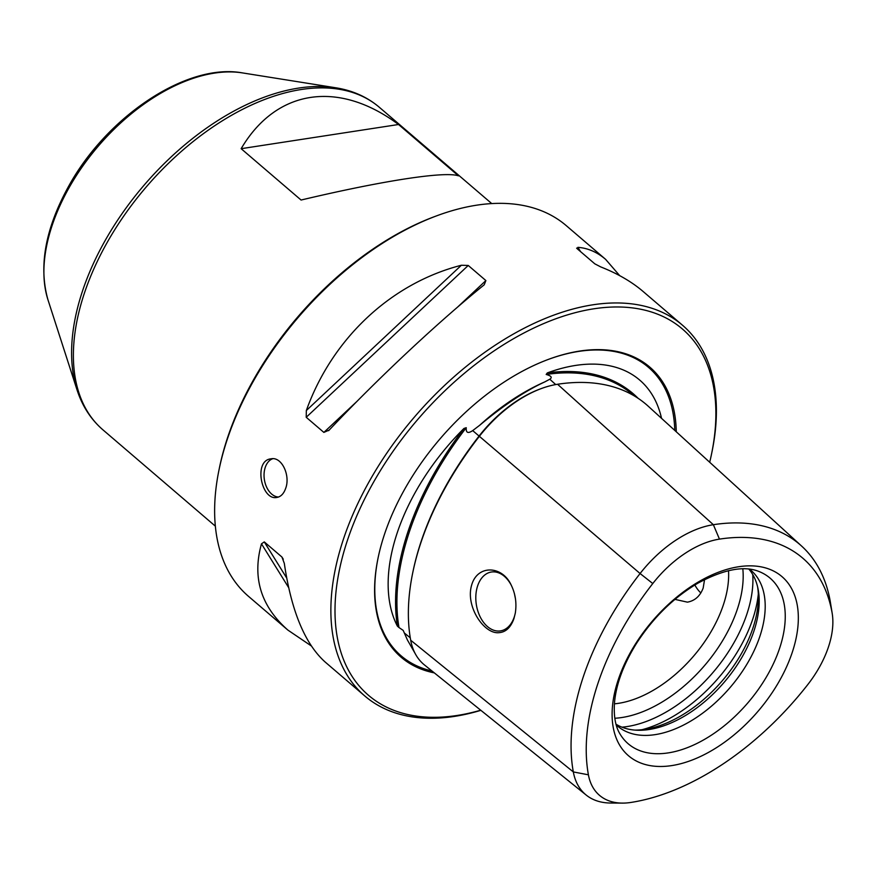 <?xml version="1.0" encoding="UTF-8"?>
<svg xmlns="http://www.w3.org/2000/svg" width="876" height="876" viewBox="0 0 876 876"><rect width="100%" height="100%" fill="white"/><g stroke="black" fill="none" stroke-linecap="round" stroke-linejoin="round"><path stroke-width="1.31" d="M398.536 124.502L458.466 175.846C445.107 171.061 382.845 180.631 301.07 200.035L241.141 148.69C276.137 89.21 338.399 79.639 398.536 124.502L241.141 148.69M364.81 695.993L325.445 662.278C305.045 644.123 291.336 611.163 284.317 563.399L281.93 557.026L264.278 541.905L261.475 543.832C252.058 577.514 260.862 606.269 287.908 630.107L248.554 596.392A244.13 143.806 -49.4 0 1 219.044 469.722A244.13 143.806 -49.4 0 1 227.508 438.646A244.13 143.806 -49.4 0 1 436.522 215.879A244.13 143.806 -49.4 0 1 566.214 225.603L605.579 259.318C597.082 252.08 587.851 248.083 577.886 247.339L577.164 248.707L594.804 263.829L600.717 266.906C617.591 273.564 631.727 281.754 643.115 291.489L682.481 325.204A244.13 143.806 130.6 0 0 414.436 417.042A244.13 143.806 130.6 0 0 364.81 695.993A244.13 143.806 130.6 0 0 480.869 710.327M709.691 462.265A241.196 142.076 130.6 0 0 711.52 454.118L711.98 451.874A244.13 143.806 130.6 0 0 682.481 325.204M285.631 488.447C290.613 475.69 281.831 456.374 271.045 458.827C253.153 460.36 261.355 501.05 276.98 497.426C280.889 496.692 283.78 493.703 285.631 488.447M287.908 630.107L311.33 645.951M576.627 248.138L577.164 248.707M619.693 275.644L605.579 259.318M485.884 280.572L468.244 265.461L461.367 265.253C391.024 283.298 332.19 338.432 306.337 410.526L306.217 417.283L323.868 432.405L329.179 430.083C378.388 378.016 437.233 322.872 484.209 284.81L485.884 280.572L457.513 307.169M328.61 430.663L329.179 430.083M634.147 395.832A240.462 141.638 130.6 0 0 546.175 374.457C551.278 375.848 552.482 377.436 549.789 379.231L544.85 381.87C525.063 391.003 503.35 405.478 479.687 425.276L472.69 430.609C467.97 433.762 465.824 432.799 466.251 427.696A240.462 141.638 130.6 0 0 398.996 627.544L403.179 630.381L407.428 640.006L415.125 653.463M638.133 398.328A241.437 142.219 130.6 0 0 547.325 372.913L546.175 374.457M801.606 546.066L648.218 406.201A241.765 142.405 130.6 0 0 557.563 384.257A100.368 59.119 130.6 0 0 541.072 388.648L539.78 389.13A98.605 58.079 130.6 0 0 479.073 436.051A240.002 141.375 130.6 0 0 413.023 571.404L412.738 572.751A241.765 142.405 130.6 0 0 410.691 640.225A100.368 59.119 130.6 0 0 424.499 664.983L586.241 795.101A93.951 55.341 -49.4 0 1 573.32 771.931A235.337 138.627 -49.4 0 1 640.082 573.528A93.951 55.341 -49.4 0 1 713.36 524.702A235.337 138.627 -49.4 0 1 801.606 546.066A235.337 138.627 -49.4 0 1 830.152 600.827A93.951 55.341 -49.4 0 1 830.317 601.812L832.2 613.397A85.487 50.359 130.6 0 0 832.047 612.499A226.884 133.645 130.6 0 0 719.459 539.123A85.487 50.359 130.6 0 0 652.784 583.536A226.884 133.645 130.6 0 0 588.409 774.811A85.487 50.359 130.6 0 0 622.321 803.106A85.487 50.359 130.6 0 0 630.83 802.46A226.884 133.645 130.6 0 0 807.792 684.572A85.487 50.359 130.6 0 0 832.2 613.397M466.251 427.696L463.951 428.463A241.437 142.219 130.6 0 0 397.408 626.165L398.996 627.544M616.189 724.846A102.536 60.4 130.6 0 0 617.536 726.062A102.536 60.4 130.6 0 0 693.726 719.262A102.536 60.4 130.6 0 0 759.799 636.578A102.536 60.4 130.6 0 0 750.951 570.331A102.536 60.4 130.6 0 0 749.549 569.181M541.072 388.648A100.368 59.119 130.6 0 0 479.281 436.412A241.765 142.405 130.6 0 0 412.738 572.751M498.849 632.68C505.671 632.253 510.686 627.599 513.894 618.741L515.307 613.101C516.84 603.137 515.46 593.764 511.157 585.004C502.276 565.491 477.354 564.385 471.616 585.201C465.309 606.433 484.034 634.257 498.849 632.68M616.003 724.189A102.536 60.4 130.6 0 0 637.038 730.234A102.536 60.4 130.6 0 0 753.798 631.443A102.536 60.4 130.6 0 0 758.068 588.968A102.536 60.4 130.6 0 0 748.87 569.104M634.881 730.102A105.536 62.163 130.6 0 0 752.823 628.377A105.536 62.163 130.6 0 0 757.609 586.854M614.404 703.833A102.536 60.4 130.6 0 0 723.237 605.261A102.536 60.4 130.6 0 0 728.514 570.648M711.52 454.118A241.196 142.076 130.6 0 0 567.363 314.911A241.196 142.076 130.6 0 0 339.998 567.177A241.196 142.076 130.6 0 0 480.705 710.206M676.261 431.769A191.045 112.533 130.6 0 0 548.245 359.445A191.045 112.533 130.6 0 0 378.049 558.1A191.045 112.533 130.6 0 0 434.332 672.888M219.044 469.722L219.504 467.477A241.196 142.076 -49.4 0 1 227.869 436.774A241.196 142.076 -49.4 0 1 434.376 216.679L436.522 215.879M397.408 626.165A174.642 102.875 -49.4 0 1 463.951 428.463M738.676 566.739A117.931 69.467 -49.4 0 1 792.112 652.806A117.931 69.467 -49.4 0 1 671.761 765.591A117.931 69.467 -49.4 0 1 618.325 679.524A117.931 69.467 -49.4 0 1 738.676 566.739M622.321 803.106L610.594 803.029A93.951 55.341 -49.4 0 1 586.241 795.101M704.578 579.562L703.165 588.059C700.11 596.118 694.854 600.816 687.397 602.151L674.958 599.37M700.866 592.964A29.784 19.852 81.3 0 1 694.854 584.993M514.398 593.534L515.438 598.724M511.31 585.299A29.784 19.852 -98.7 0 0 491.403 572.017A29.784 19.852 -98.7 0 0 477.661 585.792A29.784 19.852 -98.7 0 0 480.3 617.109A29.784 19.852 -98.7 0 0 500.459 630.895A29.784 19.852 -98.7 0 0 514.212 617.109A29.784 19.852 -98.7 0 0 515.406 612.499M547.325 372.913A174.642 102.875 -49.4 0 1 661.533 418.345M278.535 497.031A19.535 13.02 81.3 0 1 271.702 494.097A19.535 13.02 81.3 0 1 264.048 474.42A19.535 13.02 81.3 0 1 272.71 458.717M491.732 203.571L379.286 107.244A212.397 125.104 130.6 0 0 146.095 187.136A212.397 125.104 130.6 0 0 102.919 429.831C90.896 419.429 82.267 406.103 77.022 389.853A211.477 124.567 130.6 0 1 143.971 185.318A211.477 124.567 130.6 0 1 335.815 87.786L242.389 72.894A158.874 93.579 130.6 0 0 98.276 146.161A158.874 93.579 130.6 0 0 47.972 299.822L77.022 389.853M555.712 384.564L549.789 379.231M652.784 583.536L640.082 573.528L472.69 430.609M410.275 637.805L404.526 633.151M779.498 648.623A109.04 64.233 130.6 0 0 759.207 571.59C744.348 565.403 723.926 569.258 697.942 583.153C673.6 597.563 653.08 617.7 636.381 643.575C623.504 664.391 616.211 684.014 614.514 702.442C613.572 716.031 615.412 726.554 620.044 734.022A109.04 64.233 130.6 0 0 700.8 741.457A109.04 64.233 130.6 0 0 779.498 648.623M588.409 774.811L573.32 771.931L410.691 640.225M642.02 729.708A117.187 69.029 130.6 0 0 752.604 619.518A117.187 69.029 130.6 0 0 758.32 593.972M621.982 727.179A117.187 69.029 130.6 0 0 746.746 614.492A117.187 69.029 130.6 0 0 752.747 574.557M614.81 718.254A112.894 66.499 130.6 0 0 737.231 609.532A112.894 66.499 130.6 0 0 742.826 568.842M719.459 539.123L713.36 524.702L557.563 384.257M544.85 381.87A176.196 103.784 130.6 0 0 479.687 425.276M674.772 430.412A190.004 111.92 130.6 0 0 547.861 359.587M378.136 557.694A190.004 111.92 130.6 0 0 431.967 670.983M832.047 612.499L830.152 600.827M580.525 251.587L577.886 247.339M356.871 401.471L323.868 432.405M468.244 265.461L306.217 417.283M461.367 265.253L306.337 410.526M281.93 557.026L283.287 559.216M264.278 541.905L286.693 578.007M261.475 543.832L288.642 587.588M215.354 526.158L102.919 429.831M242.389 72.894C186.862 62.645 106.861 116.574 68.678 186.183C45.366 228.395 38.456 266.271 47.972 299.822M379.286 107.244C367.164 96.962 352.678 90.48 335.815 87.786"/></g></svg>

